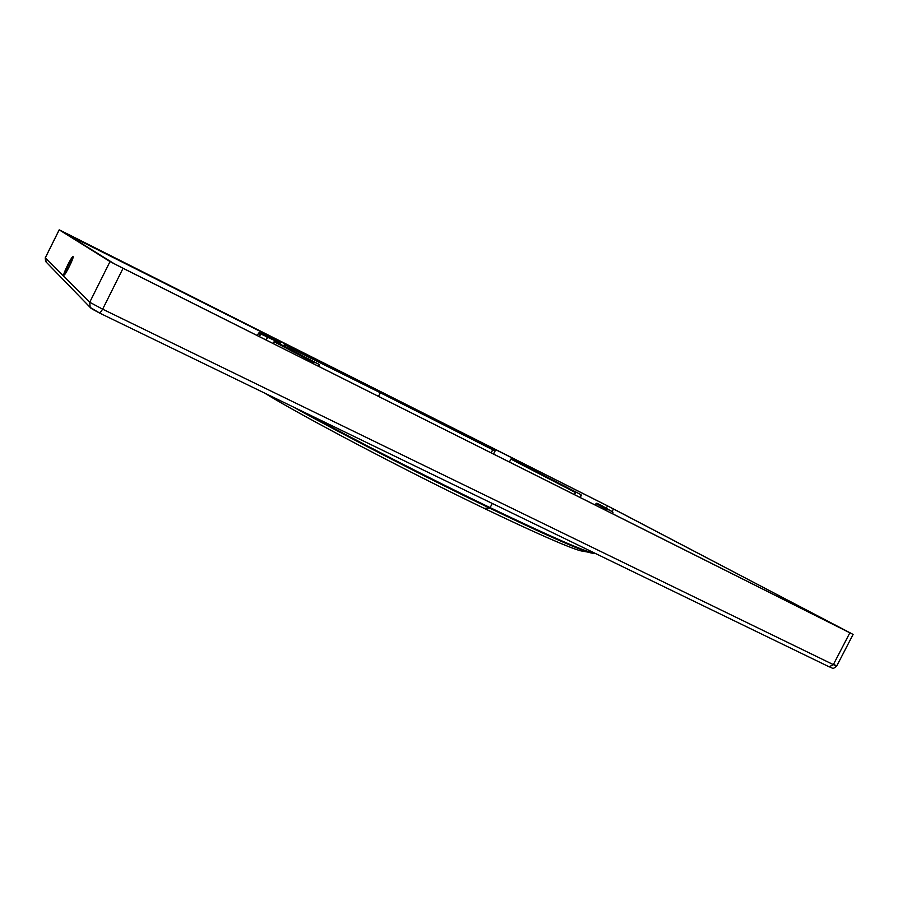 <?xml version="1.0" encoding="UTF-8"?>
<svg xmlns="http://www.w3.org/2000/svg" width="898" height="898" viewBox="0 0 898 898"><rect width="100%" height="100%" fill="white"/><g stroke="black" fill="none" stroke-linecap="round" stroke-linejoin="round"><path stroke-width="1.35" d="M73.097 257.288C71.054 259.241 64.768 271.959 64.465 274.766C64.768 271.959 71.054 259.241 73.097 257.288M63.915 275.114C65.015 275.989 74.399 257.008 73.052 256.637L73.007 256.626C71.896 255.784 62.624 274.507 63.87 275.08L63.87 275.08C62.613 274.474 72.132 255.358 73.052 256.637C74.422 257.053 64.69 276.595 63.87 275.08M613.491 508.919L612.167 511.501L613.491 508.919L848.498 632.035L613.491 508.919M848.464 632.113L122.555 267.986L113.866 263.518L61.906 231.201L113.866 263.518L122.555 267.986L848.464 632.113M66.587 234.12L607.508 505.866L606.341 508.156L607.508 505.866L66.587 234.12M66.598 233.491L59.223 229.854L110.016 261.587L123.06 268.3L850.855 633.225L606.431 505.293L66.598 233.491L606.431 505.293L853.1 634.437L123.06 268.3L110.016 261.587L59.223 229.854L45.248 257.872L45.596 261.475L45.27 257.906L89.721 302.256L90.17 307.397L91.181 308.441L90.17 307.397L89.721 302.256L45.248 257.872L59.189 229.832L66.598 233.491M834.523 664.711L836.689 666.08L833.355 664.632L829.202 666.832M99.858 313.189L92.124 309.024L99.903 313.211L102.653 309.181L89.721 302.256L110.016 261.587L89.721 302.256L102.653 309.181L99.88 313.2M829.146 666.799L833.355 664.632L102.653 309.181L123.06 268.3L102.653 309.181L833.355 664.632L849.834 632.843L833.355 664.632L836.689 666.08C831.75 670.155 833.299 667.708 829.314 666.877L99.903 313.211L829.146 666.799M45.248 257.872L46.326 262.216M45.27 257.906L59.223 229.854M492.261 503.452L490.128 507.628C552.405 537.487 587.359 552.708 594.992 553.269C587.359 552.708 552.405 537.487 490.128 507.628C430.434 478.836 354.553 439.897 304.343 412.339C354.553 439.897 430.434 478.836 490.128 507.628L492.261 503.452M293.208 406.94C342.924 434.643 425.416 477.186 489.623 508.122C543.335 533.917 576.898 548.801 590.312 552.775L594.128 553.595L590.312 552.775C576.898 548.801 543.335 533.917 489.623 508.122L484.101 508.324C534.939 532.694 566.941 546.803 580.108 550.676L584.138 551.507L580.108 550.676C566.941 546.803 534.939 532.694 484.101 508.324C404.672 470.182 301.2 415.662 264.517 393.032C301.2 415.662 404.672 470.182 484.101 508.324L489.623 508.122C425.416 477.186 342.924 434.643 293.208 406.94M378.473 396.366L380.303 392.74L290.11 347.885L289.549 348.996L289.897 347.111L284.195 344.854L283.678 345.887L284.913 344.563L290.11 347.885L380.303 392.74L378.473 396.366M279.929 343.934L280.322 343.159L267.436 337.177L280.322 343.159L279.929 343.934M267.436 337.749L266.257 340.073L267.155 336.885L258.658 333.023L260.297 334.168L259.129 336.492L261.161 333.865L267.256 336.941L267.436 337.749M319.127 365.205L318.566 366.317L319.014 364.375L314.446 362.119L313.694 362.534L274.092 341.756L273.194 343.552L274.99 341.453L281.265 344.608L274.99 341.453L274.092 341.756L313.694 362.534L313.155 363.6L314.446 362.119L274.99 341.453L319.026 364.375L319.127 365.205M495.124 450.942L493.53 454.074L495.191 450.358L493.114 449.359L491.094 452.85L492.676 449.752L380.303 392.74L493.114 449.359C420.556 412.238 332.866 368.068 289.897 347.111C332.866 368.068 420.556 412.238 493.114 449.359L284.935 344.574L383.008 393.425L495.124 450.942M581.253 495.449L580.187 497.537L581.051 494.697L576.179 492.239L574.372 494.63L575.45 492.531L510.917 459.103L511.355 458.698L513.364 459.675L511.355 458.698L509.413 462.043L510.917 459.103L575.45 492.531L576.179 492.239L511.355 458.698L581.073 494.708L581.253 495.449M612.986 512.792L612.492 513.746L612.705 511.927L606.689 508.863L605.308 510.143L605.824 509.144L596.07 503.486L596.833 503.194L601.885 505.731L596.833 503.194L595.251 505.091L596.07 503.486L605.824 509.144L606.689 508.863L596.833 503.194L612.705 511.927L601.885 505.731L612.705 511.927L612.986 512.792M275.069 339.792L280.322 343.159L280.109 342.374C267.413 336.256 263.092 334.426 267.155 336.885C263.092 334.426 267.413 336.256 280.109 342.374L275.08 339.803C261.61 333.315 256.974 331.34 261.161 333.865C256.974 331.34 261.61 333.315 275.08 339.803L275.069 339.792M99.903 313.211L90.17 307.397L45.596 261.475M836.689 666.08L853.1 634.437M264.416 392.976C295.33 411.868 366.968 450.291 437.618 485.537C508.347 520.806 564.921 546.433 580.108 550.676L595.43 553.482M259.612 332.731L258.658 333.023L257.356 335.605"/></g></svg>
